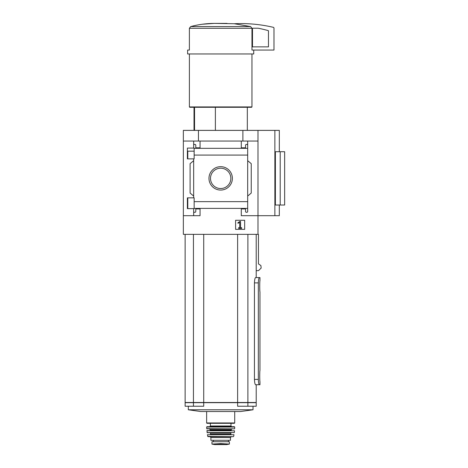 <?xml version="1.0" encoding="UTF-8"?>
<svg xmlns="http://www.w3.org/2000/svg" width="468" height="468" viewBox="0 0 468 468"><rect width="100%" height="100%" fill="white"/><g stroke="black" fill="none" stroke-linecap="round" stroke-linejoin="round"><path stroke-width="0.7" d="M194.156 151.176L187.387 151.176L187.387 158.874L187.387 148.087L194.156 148.087L194.156 158.874L187.387 158.874M187.387 197.847L194.156 197.847L194.156 208.634L187.387 208.634L187.387 197.847L187.387 205.557L187.797 205.557M193.658 208.634L193.658 211.425A0.889 0.889 0 0 0 194.548 212.308L194.904 212.308A0.889 0.889 0 0 0 195.794 211.425L195.794 208.933L200.058 208.933L200.058 215.689L183.351 215.689L183.351 130.385L279.32 130.385L279.32 151.708M183.351 215.689L183.351 234.345L257.991 234.345L257.991 215.689L241.289 215.689L241.289 208.933L245.554 208.933L245.554 211.425A0.889 0.889 0 0 0 246.437 212.308L246.794 212.308A0.889 0.889 0 0 0 247.683 211.425L247.683 208.395L194.156 208.395M208.98 178.366A11.688 11.688 0 0 1 226.518 168.24A11.688 11.688 0 0 1 226.518 188.493A11.688 11.688 0 0 1 208.98 178.366M247.683 211.425L247.683 201.649L194.156 201.649M247.683 201.649L247.683 155.084L194.156 155.084M193.658 158.874L193.658 197.847M193.658 211.425L193.658 215.689M247.683 155.084L247.683 145.314A0.889 0.889 0 0 0 246.794 144.425L246.437 144.425A0.889 0.889 0 0 0 245.554 145.314L245.554 147.8L241.289 147.8L241.289 141.049L183.351 141.049M244.665 220.288L235.597 220.288L235.597 229.355L244.665 229.355L244.665 220.288M274.874 130.385L274.874 215.689L257.991 215.689L257.991 141.049L247.683 141.049L247.683 148.333L194.156 148.338M200.058 141.049L200.058 147.8L195.794 147.8L195.794 145.314A0.889 0.889 0 0 0 194.904 144.425L194.548 144.425A0.889 0.889 0 0 0 193.658 145.314L193.658 148.087M193.658 141.049L193.658 145.314M194.542 107.283L194.542 130.385M253.726 50.058L253.726 53.966L187.615 53.966L187.615 50.058L189.382 50.058L189.382 28.273L190.733 26.571C198.385 24.511 206.23 23.459 214.262 23.4L234.228 23.733L250.608 26.571L251.959 28.273L251.959 50.058L273.985 50.058L273.985 28.179A0.889 0.889 0 0 0 273.3 27.314A142.173 142.173 0 0 0 234.228 23.733M257.991 141.049L257.991 130.385M247.683 145.314L247.683 141.049L241.289 141.049M247.683 160.682L251.24 163.665L251.24 193.068L247.683 196.051M193.658 196.051L190.102 193.068L190.102 163.665L193.658 160.682M274.874 215.689L279.32 215.689L279.32 205.025M280.203 205.025L275.389 205.025L275.389 151.708L284.649 151.708L284.649 205.025L280.203 205.025L280.203 151.708M259.962 277.565L259.395 277.565L259.962 277.565L259.962 280.765C259.658 280.437 259.658 292.114 259.962 291.786L259.962 370.51C259.658 370.188 259.658 381.859 259.962 381.531L259.962 384.731L259.395 384.731C258.827 384.427 258.476 382.654 258.33 379.396C258.476 382.649 258.827 384.427 259.395 384.731L259.962 384.731M254.446 379.396L258.33 379.396L258.33 282.9C258.476 279.648 258.827 277.869 259.395 277.565L255.598 277.565C254.984 277.863 254.604 279.642 254.446 282.9L254.446 379.396C254.604 382.654 254.984 384.433 255.598 384.731L259.395 384.731L256.212 384.731L256.212 402.503L247.894 402.503L247.894 234.345M259.395 277.565L256.212 277.565L256.212 234.345M256.212 270.656L258.447 270.656L261.144 268.094L260.91 265.59L258.447 263.882L258.447 234.345L257.991 234.345M198.455 141.049L198.455 130.385M242.886 141.049L242.886 130.385M185.129 234.345L185.129 402.503L247.894 402.503M193.448 234.345L193.448 402.503M203.72 234.345L203.72 402.503M237.621 234.345L237.621 402.503M193.448 402.679L193.448 406.23L185.129 406.23L185.129 402.679L256.212 402.679L256.212 406.23L237.621 406.23L237.621 402.679M240.622 411.53L200.719 411.53L188.329 409.787L253.018 409.787L240.622 411.53M193.448 406.23L203.72 406.23L203.72 402.679M247.894 402.679L247.894 406.23M227.079 23.4L214.262 23.4M214.233 23.4L202.316 24.237M250.608 26.571L190.733 26.571L189.382 28.273L251.959 28.273M251.948 53.966L251.948 106.926L189.394 106.926L189.394 53.966M251.948 106.926L251.591 107.283L189.751 107.283L189.394 106.926M215.385 107.283L215.385 130.385M210.501 178.366A10.167 10.167 0 0 1 225.757 169.562A10.167 10.167 0 0 1 225.757 187.177A10.167 10.167 0 0 1 210.501 178.366M239.903 221.393L237.843 222.832L238.019 223.283L239.704 222.405L239.704 227.7L238.621 227.7L238.621 228.378L241.64 228.378L241.64 227.7L240.558 227.7L240.558 221.393L239.903 221.393M252.837 28.215A0.357 0.357 0 0 0 252.48 28.571L252.48 46.858L268.474 46.858L268.474 30.958A0.357 0.357 0 0 0 268.217 30.613A138.265 138.265 0 0 0 258.207 28.215L252.837 28.215M229.379 444.073L220.674 443.576L211.963 444.073L211.963 441.716L229.379 441.716L229.379 444.073L229.379 441.716M210.898 437.539L230.443 437.539L230.443 440.294L210.898 440.294L210.898 437.539L210.009 436.65M220.674 423.318L206.985 423.318L206.634 422.967L234.714 422.967L234.357 423.318L210.366 423.318L210.366 425.985L209.652 426.699L220.674 426.699L206.991 426.699L206.634 427.056L206.85 428.828L234.491 428.828L206.675 428.659M206.634 427.056L234.708 427.056L234.357 426.699L220.674 426.699M206.821 430.8L234.521 430.8L206.996 430.607L207.201 432.736L234.322 432.584L207.026 432.584M226.003 434.515L215.339 434.515M207.365 434.725L233.977 434.725L207.365 434.725L208.044 436.65L233.298 436.65L207.698 436.369M213.297 441.716L213.297 440.294M258.33 282.9L254.446 282.9M230.981 423.318L230.981 425.985L210.366 425.985M232.046 428.828L231.157 429.718L210.185 429.718L209.295 428.828M231.157 429.718L231.157 430.25L210.185 430.25L209.834 430.607M231.157 432.736L230.8 433.093L210.541 433.093L210.185 432.736M230.8 433.093L230.8 434.158L210.541 434.158L210.185 434.515M213.344 441.716L213.344 440.294M225.272 443.834L216.076 443.834M229.379 444.103L226.582 444.594L214.759 444.594L211.963 444.103M187.797 151.176L187.797 158.874M187.797 197.847L187.797 208.634M194.015 107.283L194.015 130.385M188.329 406.23L188.329 409.787M253.018 406.23L253.018 409.787M247.326 107.283L247.326 130.385M206.634 411.53L206.634 422.967M234.714 411.53L234.714 422.967M230.981 425.985L231.689 426.699M234.708 427.056L234.667 428.659M210.185 429.718L210.185 430.25M231.157 430.25L231.514 430.607M234.521 430.8L234.322 432.584M210.541 433.093L210.541 434.158M230.8 434.158L231.157 434.515M233.977 434.725L233.643 436.369M230.443 437.539L231.332 436.65M228.419 441.716L228.419 440.294M214.759 444.594L226.582 444.594"/></g></svg>
